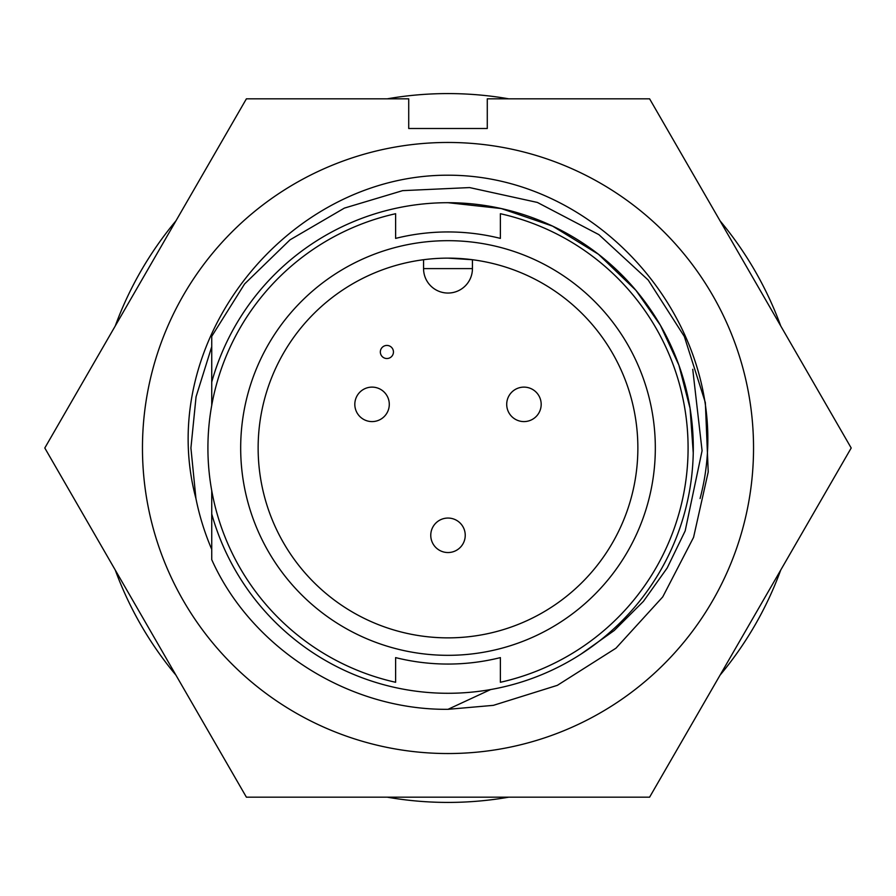 <?xml version="1.0" encoding="UTF-8"?>
<svg xmlns="http://www.w3.org/2000/svg" width="896" height="896" viewBox="0 0 896 896"><rect width="100%" height="100%" fill="white"/><g stroke="black" fill="none" stroke-linecap="round" stroke-linejoin="round"><path stroke-width="1.34" d="M700.067 498.523C741.787 342.048 609.571 175 448 175.202C287.381 174.843 154.011 341.298 195.933 498.523L190.915 448L196.067 396.76L211.736 346.651L196.067 396.76L190.915 448L196.067 396.76L211.736 346.651L196.067 396.76L190.915 448L195.933 498.523A257.085 257.085 0 0 0 211.736 549.349M142.464 448A305.536 305.536 0 0 1 448 142.464A305.536 305.536 0 0 1 753.536 448A305.536 305.536 0 0 1 448 753.536A305.536 305.536 0 0 1 142.464 448M649.6 98.818L851.2 448L649.6 797.182L246.4 797.182L44.8 448L246.4 98.818L408.722 98.818L408.722 128.498L487.278 128.498L487.278 98.818L649.6 98.818M115.248 325.987A354.424 354.424 0 0 1 175.952 220.842M387.296 98.818A354.424 354.424 0 0 1 508.704 98.818M720.048 220.842A354.424 354.424 0 0 1 780.752 325.987M693.246 452.883L690.077 408.386L678.888 365.154L660.374 325.248L635.914 290.326L598.461 254.262L552.619 226.128L501.234 208.544L448 202.698A245.302 245.302 0 0 1 693.302 448A245.302 245.302 0 0 1 211.736 513.957L211.736 559.653C250.768 647.013 347.323 710.282 448 709.318L490.594 689.573M395.618 657.608A216.059 216.059 0 0 0 448 664.059A216.059 216.059 0 0 1 395.618 657.608L395.618 682.282A240.061 240.061 0 0 1 395.618 213.718L395.618 238.392A216.059 216.059 0 0 1 500.382 238.392A216.059 216.059 0 0 0 395.618 238.392M448 240.677A207.323 207.323 0 0 0 240.677 448A207.323 207.323 0 0 0 448 655.323A207.323 207.323 0 0 0 655.323 448A207.323 207.323 0 0 0 448 240.677M448 258.138A189.862 189.862 0 0 0 258.138 448A189.862 189.862 0 0 0 448 637.862A189.862 189.862 0 0 0 637.862 448A189.862 189.862 0 0 0 448 258.138L472.438 259.717L472.438 268.61A24.438 24.438 0 0 1 448 293.048A24.438 24.438 0 0 1 423.562 268.61L423.562 259.717M780.752 570.013A354.424 354.424 0 0 1 720.048 675.158M508.704 797.182A354.424 354.424 0 0 1 387.296 797.182M175.952 675.158A354.424 354.424 0 0 1 115.248 570.013M692.742 369.298L702.083 450.722L685.171 530.914L667.184 567.974L643.418 601.35L614.208 630.526L580.608 654.371M448 709.318L493.371 705.354L557.357 685.339L615.966 648.189L662.738 596.915L693.56 537.376L708.221 471.968L705.354 402.629L684.331 336.482L648.189 280.034L598.864 234.629L537.376 202.44L469.594 187.578L402.629 190.646L344.378 208.107L290.024 239.837L244.597 283.942L211.736 336.347L244.597 283.942L290.024 239.837L344.378 208.107L402.629 190.646L469.594 187.578L537.376 202.44L598.864 234.629L648.189 280.034L684.331 336.482L705.354 402.629L708.221 471.968L693.56 537.376L662.738 596.915L615.966 648.189L557.357 685.339L493.371 705.354L448 709.318L493.371 705.354L557.357 685.339L615.966 648.189L662.738 596.915L693.56 537.376L708.221 471.968L705.354 402.629L684.331 336.482L648.189 280.034L598.864 234.629L537.376 202.44L469.594 187.578L402.629 190.646L344.378 208.107L290.024 239.837L244.597 283.942L211.736 336.347L211.736 405.474M211.736 490.526L211.736 513.957M211.736 382.043A245.302 245.302 0 0 1 448 202.698M500.382 238.392L500.382 213.718A240.061 240.061 0 0 1 500.382 682.282L500.382 657.608A216.059 216.059 0 0 1 448 664.059M386.893 358.523A6.552 6.552 0 0 0 393.445 351.971A6.552 6.552 0 0 0 386.893 345.43A6.552 6.552 0 0 0 380.341 351.971A6.552 6.552 0 0 0 386.893 358.523M448 552.541A17.237 17.237 0 0 1 430.763 535.293A17.237 17.237 0 0 1 448 518.056A17.237 17.237 0 0 1 465.237 535.293A17.237 17.237 0 0 1 448 552.541A17.237 17.237 0 0 1 430.763 535.293A17.237 17.237 0 0 1 448 518.056A17.237 17.237 0 0 1 465.237 535.293A17.237 17.237 0 0 1 448 552.541M523.947 421.59A17.237 17.237 0 0 1 506.71 404.354A17.237 17.237 0 0 1 523.947 387.117A17.237 17.237 0 0 1 541.184 404.354A17.237 17.237 0 0 1 523.947 421.59A17.237 17.237 0 0 1 506.71 404.354A17.237 17.237 0 0 1 523.947 387.117A17.237 17.237 0 0 1 541.184 404.354A17.237 17.237 0 0 1 523.947 421.59M372.053 421.59A17.237 17.237 0 0 1 354.816 404.354A17.237 17.237 0 0 1 372.053 387.117A17.237 17.237 0 0 1 389.29 404.354A17.237 17.237 0 0 1 372.053 421.59A17.237 17.237 0 0 1 354.816 404.354A17.237 17.237 0 0 1 372.053 387.117A17.237 17.237 0 0 1 389.29 404.354A17.237 17.237 0 0 1 372.053 421.59M472.438 268.61A24.438 24.438 0 0 1 448 293.048A24.438 24.438 0 0 1 423.562 268.61L472.438 268.61"/></g></svg>
